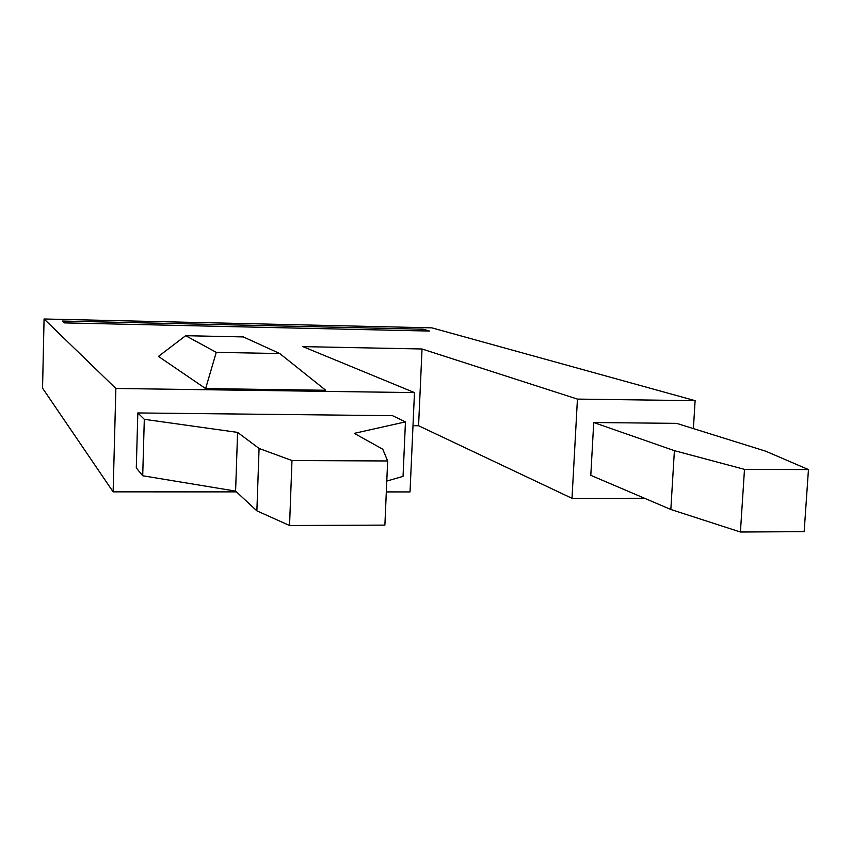 <?xml version="1.0" encoding="UTF-8"?>
<svg xmlns="http://www.w3.org/2000/svg" width="851" height="851" viewBox="0 0 851 851"><rect width="100%" height="100%" fill="white"/><g stroke="black" fill="none" stroke-linecap="round" stroke-linejoin="round"><path stroke-width="1.28" d="M386.322 491.91L410.033 491.921L414.469 392.609L115.864 388.471L113.13 491.857L42.55 388.152L44.071 318.987L431.872 327.858L695.118 400.661L693.395 428.606M236.44 491.878L113.13 491.857M137.83 412.948L144.308 419.309L142.713 475.762L136.298 467.922L137.83 412.948L392.449 415.671L405.448 421.883L354.293 433.35L382.748 449.2L387.652 460.965L384.886 525.11L289.553 525.524L291.978 460.54L259.076 448.456L256.874 510.845L289.553 525.524M64.495 322.891L62.368 321.04L423.021 329.209L429.585 331.071L64.495 322.891M412.99 425.691L418.575 425.745L572.01 498.324L577.435 399.098L422.032 348.995L302.892 346.623L414.469 392.609M577.435 399.098L695.118 400.661M115.864 388.471L44.071 318.987M205.623 388.588L158.446 356.399L185.656 335.698L243.28 336.911L279.777 353.548L216.26 352.346L205.623 388.588L325.742 390.269L279.777 353.548M423.064 330.922L423.021 329.209M216.26 352.346L185.656 335.698M572.01 498.324L644.569 498.282M674.396 450.658L593.732 422.532L590.796 475.326L670.833 509.483L674.396 450.658L744.487 469.358L740.413 532.013L670.833 509.483M740.413 532.013L804.163 531.652L808.45 469.582L765.783 451.221L676.63 423.362L593.732 422.532M422.032 348.995L418.575 425.745M387.652 460.965L291.978 460.54M808.45 469.582L744.487 469.358M256.874 510.845L235.599 491.101L237.589 432.393L259.076 448.456M144.308 419.309L237.589 432.393M142.713 475.762L235.599 491.101M405.448 421.883L403.044 476.379L386.79 481.07"/></g></svg>
